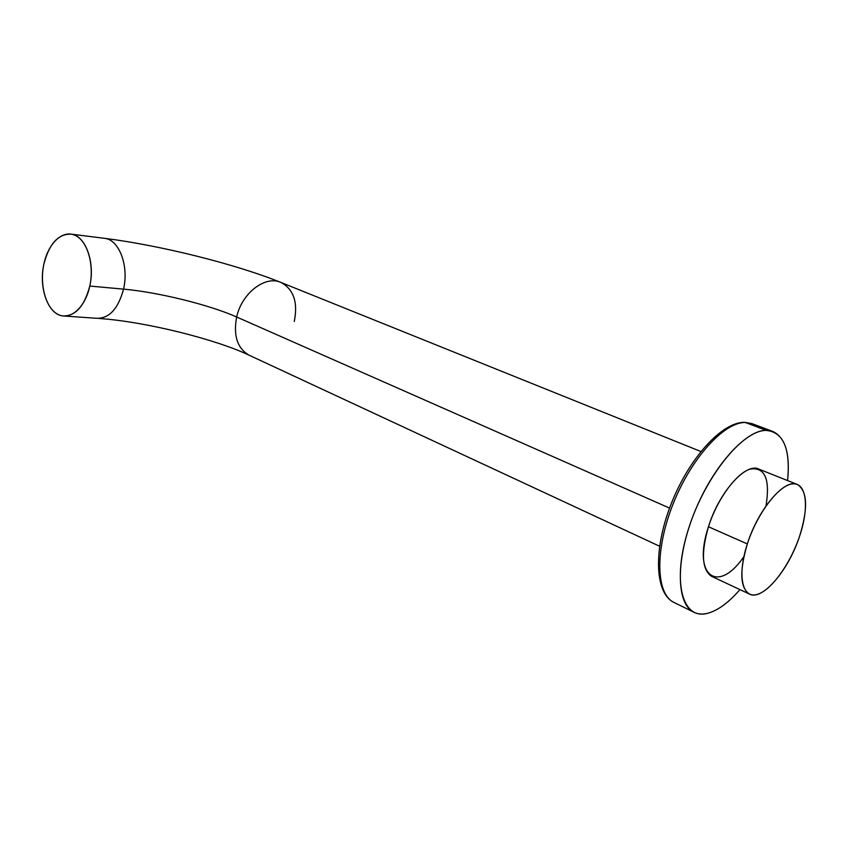 <?xml version="1.0" encoding="UTF-8"?>
<svg xmlns="http://www.w3.org/2000/svg" width="848" height="848" viewBox="0 0 848 848"><rect width="100%" height="100%" fill="white"/><g stroke="black" fill="none" stroke-linecap="round" stroke-linejoin="round"><path stroke-width="1.27" d="M743.876 556.627C718.267 594.395 691.862 576.576 708.462 526.756L747.332 543.939C739.403 570.895 740.05 587.569 749.25 593.971C762.225 601.486 788.778 570.068 799.728 535.798C809.342 507.284 806.649 482.65 792.827 483.869C779.164 484.621 757.243 513.114 747.332 543.939C737.209 574.806 742.011 598.19 756.321 594.649C770.493 591.554 790.304 564.302 799.728 535.798C808.165 508.344 807.444 491.268 797.576 484.568C785.184 477.763 758.335 508.736 747.332 543.939L708.462 526.756C718.998 492.19 745.964 462.149 758.918 469.124L797.205 484.42M707.168 613.422C717.535 610.783 728.464 602.843 739.944 589.604C728.464 602.843 717.535 610.783 707.168 613.422C682.28 619.962 671.754 581.675 688.375 529.322C704.656 476.979 742.869 429.777 766.253 430.381L745.307 422.484L752.346 423.756L745.307 422.484C724.139 422.018 691.173 458.132 673.058 504.051C654.741 549.928 655.917 593.42 673.524 602.207L674.573 602.716L673.524 602.207C655.917 593.42 654.741 549.928 673.058 504.051C691.173 458.132 724.139 422.018 745.307 422.484L766.253 430.381C745.413 430.127 712.5 466.845 694.099 513.273C675.527 559.68 676.206 603.426 693.473 612.033C697.469 614.143 702.027 614.599 707.168 613.422M787.569 480.562C790.59 448.857 783.488 432.13 766.253 430.381L773.175 431.6C785.471 437.759 790.272 454.083 787.569 480.562M749.25 593.971L711.567 576.311C701.943 569.75 700.904 553.225 708.462 526.756C717.143 499.271 736.234 473.226 750.268 469.05C765.034 466.919 770.281 479.215 766.009 505.938M669.57 508.1L236.656 317.004C241.828 292.995 265.466 275.059 281.038 282.479C265.466 275.059 241.828 292.995 236.656 317.004L669.57 508.1M659.574 546.229L248.952 355.121C237.292 348.263 233.2 335.564 236.656 317.004C233.2 335.564 237.292 348.263 248.952 355.121C216.039 339.444 145.973 321.657 98.771 318.445M96.174 318.254C108.957 318.859 118.084 309.149 123.543 289.136C158.3 292.2 209.477 304.856 236.656 317.004C209.477 304.856 158.3 292.2 123.543 289.136C129.002 266.187 119.451 240.387 105.226 238.415C119.451 240.387 129.002 266.187 123.543 289.136L89.793 286.052C95.241 262.541 85.743 236.157 71.592 234.196C58.353 233.55 49.089 243.63 43.81 264.459C38.595 287.748 47.923 314.089 62.508 315.912C75.228 316.505 84.323 306.552 89.793 286.052L123.543 289.136C118.084 309.149 108.957 318.859 96.174 318.254L62.508 315.912M294.277 321.498C298.093 302.365 293.684 289.348 281.038 282.479C235.203 263.972 160.611 245.454 105.226 238.415L71.592 234.196M89.793 286.052C94.552 264.428 87.27 240.334 74.751 235.182C62.307 229.702 48.007 243.652 43.81 264.459C39.443 285.182 45.909 308.375 58.056 314.438C70.119 320.809 85.213 307.75 89.793 286.052M752.346 423.756L772.613 431.388M751.953 423.608L744.724 422.325C722.072 421.806 689.35 457.867 671.393 503.341C653.331 548.751 654.465 592.455 673.524 602.207L693.473 612.033M700.872 451.507L281.038 282.479"/></g></svg>
